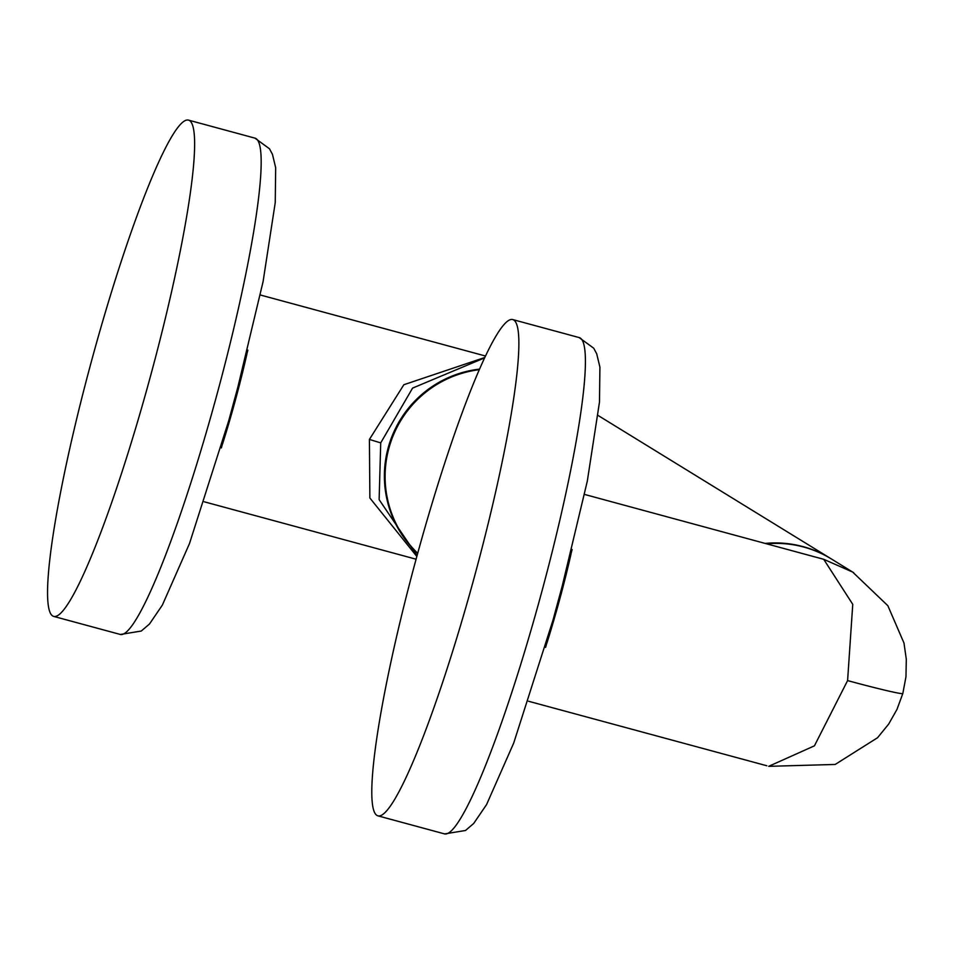 <?xml version="1.0" encoding="UTF-8"?>
<svg xmlns="http://www.w3.org/2000/svg" width="954" height="954" viewBox="0 0 954 954"><rect width="100%" height="100%" fill="white"/><g stroke="black" fill="none" stroke-linecap="round" stroke-linejoin="round"><path stroke-width="1.43" d="M417.709 553.272A107.134 106.323 -58.4 0 1 388.97 447.963A107.134 106.323 -58.4 0 1 479.158 369.699M853.711 572.71L831.494 559.032A107.134 106.323 121.6 0 0 766.706 543.792M831.137 558.817A107.134 106.323 121.6 0 0 830.779 558.591A107.134 106.323 121.6 0 0 765.311 543.41M417.661 553.463A107.134 106.323 -58.4 0 1 388.254 447.509A107.134 106.323 -58.4 0 1 479.409 369.138M484.441 357.953L412.581 388.099L380.718 442.883L379.132 499.634L417.053 555.669M484.644 357.547L403.84 384.736L369.413 439.436L369.878 498.012L416.838 556.456M188.343 120.085A257.127 30.445 -74.8 0 1 148.108 384.879A257.127 30.445 105.2 0 1 53.829 616.439A257.127 30.445 105.2 0 1 94.076 351.644A257.127 30.445 -74.8 0 1 188.343 120.085L254.885 138.115A257.127 30.445 -74.8 0 1 214.65 402.922A257.127 30.445 -74.8 0 1 120.371 634.47L141.275 631.035L149.456 624.035L162.335 605.146L189.476 543.589L233.05 407.227L263.065 281.704L275.241 202.594L275.67 167.737L272.462 154.357L269.493 148.788L254.885 138.115M817.387 557.53L823.707 559.306L852.661 572.054L887.852 605.707L903.975 643.008L906.3 659.19L905.966 676.791L902.818 693.51L896.963 709.454L888.639 724.122L877.549 737.728L835.191 764.452L768.685 766.336L814.43 745.837L847.593 680.596L852.757 604.323L823.707 559.306L584.611 494.446M512.596 319.53A257.127 30.445 -74.8 0 1 472.349 584.325A257.127 30.445 105.2 0 1 378.082 815.885A257.127 30.445 105.2 0 1 418.317 551.078A257.127 30.445 -74.8 0 1 512.596 319.53L579.126 337.561A257.127 30.445 -74.8 0 1 538.891 602.356A257.127 30.445 -74.8 0 1 444.612 833.915L465.516 830.481L473.697 823.469L486.576 804.58L513.717 743.023L557.303 606.661L587.306 481.15L599.482 402.039L599.911 367.171L596.703 353.803L593.746 348.234L579.126 337.561M766.837 765.764L528.564 701.262M369.413 439.436L380.718 442.883M246.847 354.316A139.713 16.54 105.2 0 1 222.604 443.801M571.088 553.761A139.713 16.54 105.2 0 1 546.845 643.246M847.593 680.596A64.288 2.23 15.4 0 0 902.818 693.51M830.779 558.591L598.086 415.467M204.311 501.816L416.087 559.211M221.364 447.951L247.885 350.118M53.829 616.439L120.371 634.47M260.359 295.001L485.371 355.985M545.605 647.384L572.126 549.552M378.082 815.885L444.612 833.915"/></g></svg>
